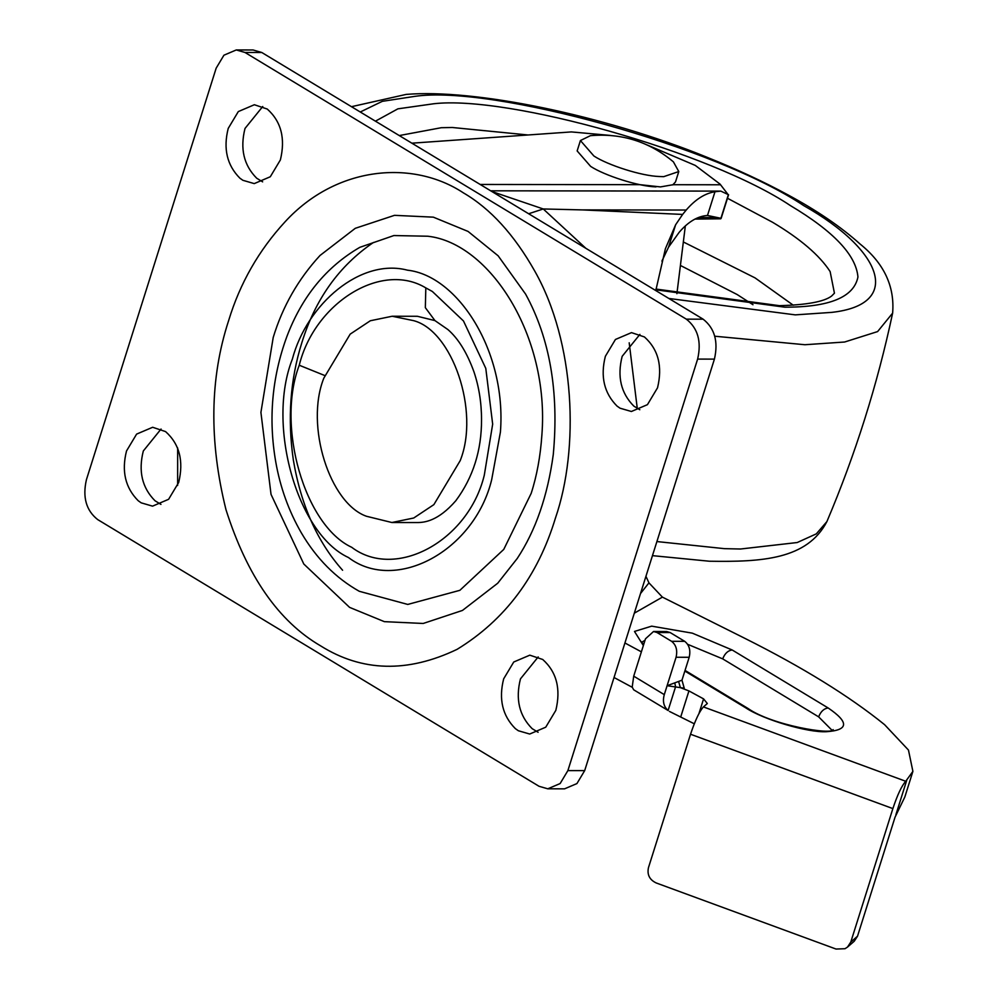 <?xml version="1.0" encoding="UTF-8"?>
<svg xmlns="http://www.w3.org/2000/svg" width="999" height="999" viewBox="0 0 999 999"><rect width="100%" height="100%" fill="white"/><g stroke="black" fill="none" stroke-linecap="round" stroke-linejoin="round"><path stroke-width="1.5" d="M262.749 106.506L245.017 128.434C239.897 148.651 243.781 165.247 256.706 178.222L262.65 181.855M280.382 159.927C285.564 138.474 281.194 121.516 267.27 109.053L254.358 104.733L238.311 111.576L228.222 128.409C223.102 148.639 226.985 165.235 239.91 178.197L242.907 180.307L254.245 183.604L270.292 176.761L280.382 159.927M639.897 334.39L622.165 356.318C617.032 376.548 620.928 393.144 633.841 406.118L639.797 409.74M657.529 387.812C662.712 366.371 658.341 349.413 644.417 336.938L631.493 332.63L615.446 339.46L605.369 356.293C600.237 376.523 604.133 393.119 617.045 406.094L620.054 408.204L631.393 411.488L647.439 404.657L657.529 387.812M538.199 656.93L520.467 678.858C515.334 699.088 519.23 715.684 532.155 728.658L538.099 732.279M555.831 710.351C561.013 688.91 556.643 671.952 542.719 659.477L529.807 655.169L513.748 662L503.671 678.833C498.538 699.063 502.435 715.659 515.359 728.633L518.356 730.744L529.695 734.028L545.741 727.197L555.831 710.351M161.051 429.046L143.319 450.974C138.199 471.191 142.095 487.787 155.007 500.761L160.951 504.395M178.684 482.467C183.866 461.014 179.495 444.056 165.572 431.593L152.66 427.272L136.613 434.103L126.523 450.949C121.403 471.166 125.3 487.774 138.212 500.736L141.209 502.847L152.547 506.143L168.606 499.3L178.684 482.467M359.315 591.308L407.754 604.432L459.865 590.322L503.758 549.413L531.193 493.344C536.863 475.736 540.422 456.281 541.883 435.002C549.712 335.639 489.423 242.944 427.784 236.226L393.868 235.552L359.815 247.34C326.161 266.933 301.81 296.79 286.738 336.913C271.99 377.285 268.306 418.868 275.712 461.688C280.17 487.212 288.686 510.914 301.286 532.779C316.421 558.566 335.776 578.084 359.353 591.333M497.702 583.241L517.245 558.466C535.614 530.644 547.627 496.016 553.271 454.582C559.09 391.933 549.862 338.436 525.599 294.106L498.139 255.806L468.081 231.443L433.341 217.158L394.505 215.334L355.282 228.309L320.017 255.482C298.226 279.158 282.617 306.493 273.214 337.462L260.914 412.4L271.029 494.368L303.796 564.01L349.563 607.367L384.328 621.653L423.201 623.463L462.462 610.439L497.764 583.191M299.25 365.234C314.535 303.221 381.231 260.901 425.824 287.899L432.355 291.483L463.486 320.979L485.789 368.369L492.669 424.15L484.303 475.137C468.481 540.921 395.554 580.594 351.698 547.29C304.795 525.586 275.936 426.236 299.25 365.234L324.687 375.499M567.882 770.604L697.627 359.091C701.648 341.546 697.876 328.234 686.338 319.156L244.992 52.472L236.276 49.95L223.926 55.207L216.171 68.157L86.426 479.682C82.405 497.215 86.176 510.526 97.715 519.605L539.048 786.288L547.777 788.81L560.127 783.553L567.882 770.604L584.677 770.629L714.422 359.103C718.443 341.571 714.672 328.259 703.134 319.18L261.788 52.497L253.072 49.975L236.276 49.95M547.777 788.81L564.572 788.835L576.923 783.578L584.677 770.629M413.574 320.642C452.172 330.669 480.032 410.939 460.227 460.601L433.866 504.632L413.723 518.006L391.883 522.514L366.433 516.258C329.62 503.271 304.92 425.499 323.813 378.171L350.187 334.128L370.329 320.754L392.157 316.246L413.574 320.642M633.716 676.161L664.285 694.63C662.437 701.323 663.711 706.618 668.094 710.489L633.653 689.785L632.205 687.062L633.716 676.161L645.491 638.798L653.533 631.505L666.658 631.53L670.142 632.542L684.677 641.321C689.285 644.942 690.796 650.274 689.185 657.28L681.967 680.194L684.228 688.174L680.356 687.624L688.935 690.921L703.583 698.888L707.317 703.521L703.408 706.917L905.731 781.268C901.76 785.676 897.477 794.779 892.869 808.591L690.534 734.24C695.142 720.504 699.425 711.4 703.408 706.917M669.43 711.413L694.28 723.788M689.185 657.28L676.073 657.267C677.672 650.249 676.161 644.929 671.553 641.296L657.017 632.517L653.533 631.505M676.073 657.267L667.095 685.726L681.967 680.194M678.608 681.443L680.356 687.624L667.095 685.726L664.285 694.63M690.534 734.24L648.451 867.706C646.99 874.712 649.575 879.794 656.193 882.954L836.038 949.05L845.017 948.713L847.502 947.089L850.786 942.057L857.517 936.213L895.042 817.207L904.844 796.965L912.899 771.378L905.731 781.268M857.517 936.213L854.232 941.245L847.502 947.089M177.66 447.952L177.635 485.452M640.509 593.556L648.95 582.867L662.399 597.127L634.315 613.174M614.035 677.497L632.242 687.3M687.674 644.318L722.702 658.878L818.643 716.857L831.83 730.082M641.57 642.369L645.029 640.259M648.95 582.867L645.941 576.311M912.899 771.378L908.466 750.062L884.59 724.675C849.2 696.066 802.672 667.32 744.992 638.411L662.399 597.127M850.786 942.057L892.869 808.591M661.9 261.114L668.556 247.153L679.195 232.28C688.274 221.716 697.702 216.121 707.492 215.472L721.153 218.331L728.583 194.768L720.816 191.109L714.984 191.733C704.907 193.356 695.329 199.45 686.213 210.04L582.23 209.902L682.629 214.423L686.213 210.04M695.054 219.081L720.754 218.806L728.308 194.842L720.067 184.116L695.304 165.434L647.302 145.03M491.845 191.508L543.244 208.966L528.658 213.749M582.23 209.902L543.244 208.966L585.851 248.314M629.195 342.807L637.287 408.491M720.604 184.778L673.089 184.715L660.464 186.913L640.022 184.678L480.169 184.453M655.781 290.572L665.384 248.763L675.624 224.763L682.629 214.423M610.252 135.414L571.341 131.918L411.863 143.182M659.253 176.511L663.698 176.661L678.783 171.553L673.413 161.863C649.35 141.671 621.665 132.942 590.372 135.689L580.419 140.547L593.906 156.006C607.867 165.185 641.583 175.999 659.253 176.511M672.702 184.927L675.499 181.943L678.783 171.553M580.419 140.547L577.147 150.924L590.634 166.383C604.595 175.562 638.299 186.376 655.981 186.888M399.263 135.564L441.283 127.71L452.322 127.497L528.059 134.977M727.484 198.264L772.552 222.265C800.286 238.786 819.48 255.22 830.132 271.566L834.44 293.194L831.555 296.091C824 301.748 806.618 304.932 779.395 305.669L655.943 289.061M683.341 241.958L755.019 277.872L793.256 305.195M714.847 336.226L804.907 344.73L844.592 342.02L877.609 331.581L892.631 313.124C877.384 384.702 855.469 454.183 826.91 521.565L816.32 533.866L797.214 542.532L740.496 549.013L724.387 548.651L656.905 541.558M360.252 112L382.305 101.336L414.697 96.379C492.22 84.803 715.521 146.541 803.72 205.619C883.029 250.412 902.896 304.495 831.767 312.375L795.291 314.872L668.843 298.464M375.424 121.166L397.877 108.841L433.653 103.771C507.992 94.967 710.501 152.06 790.409 205.594C833.578 231.318 856.093 255.12 857.941 276.998C853.945 297.178 829.557 307.242 784.764 307.18L655.856 289.81M680.419 265.459L737.162 294.543L752.996 304.732M417.008 522.539L417.082 522.552C424.35 522.552 437.912 521.303 455.819 500.736C473.089 477.435 481.655 450.349 481.53 419.455C481.506 402.722 478.983 386.825 473.938 371.778C467.008 352.684 458.329 338.611 447.902 329.558L434.94 320.592L425.337 307.667L425.824 287.899M491.695 479.607L500.412 432.08C506.78 351.149 457.679 275.649 407.48 270.18C360.739 257.842 306.993 303.808 292.345 359.153C266.346 424.812 297.202 533.916 348.464 557.529C395.829 593.506 474.6 550.661 491.695 479.607M228.621 320.642C239.96 283.316 258.753 250.399 285.015 221.865C336.551 165.622 413.174 159.64 463.436 192.894C490.359 208.566 514.11 234.59 534.677 270.941C575.224 342.295 579.47 448.464 555.432 518.119C537.774 576.261 504.982 620.004 457.08 649.35C407.567 673.014 362.075 671.852 320.617 645.866C278.659 621.453 247.115 576.061 225.986 509.715C208.953 441.133 209.827 378.109 228.621 320.642M714.422 359.103L697.627 359.091M261.788 52.497L244.992 52.472M703.134 319.18L686.338 319.156M671.553 641.296L684.677 641.321M670.142 632.542L657.017 632.517M674.762 682.941L675.599 686.7L668.094 710.489M624.924 642.981L641.383 651.847M643.356 645.566L634.49 631.443L651.66 626.148L692.319 633.154L732.217 649.999C727.971 650.524 724.799 653.483 722.702 658.878M818.643 716.857C820.766 711.5 823.938 708.541 828.171 707.979C849.287 722.314 848.675 730.232 826.335 731.705C807.716 732.742 763.411 719.63 745.778 707.866L684.852 671.053M732.217 649.999L828.171 707.979M833.141 729.595C832.879 735.289 771.99 725.361 747.989 708.453L745.778 707.866M895.891 814.697L906.68 780.444M699 713.436L703.583 698.888M680.868 716.495L688.935 690.921M698.526 217.532L716.87 217.557M668.556 247.153L675.624 224.763M707.492 215.472L714.984 191.733M685.339 225.899L676.897 293.694M826.91 521.565C807.13 559.552 761.713 562.062 709.34 561.226L652.459 555.644M892.631 313.124C894.829 286.301 883.965 263.261 860.052 243.993C840.821 226.748 816.695 210.327 787.687 194.743C764.148 181.93 737.225 169.418 706.892 157.218C603.546 115.097 474.537 88.724 406.156 94.405L351.473 106.693M417.357 316.283L434.94 320.592M391.883 522.514L417.132 522.552M392.157 316.246L417.432 316.283M643.693 644.517L640.759 641.221M747.989 708.453L685.052 670.416M342.595 570.242C317.37 541.92 300.949 505.182 293.344 460.015C287.387 418.718 290.222 379.62 301.823 342.744C315.247 299.213 339.123 265.784 373.476 242.445M490.684 190.809L720.816 191.109"/></g></svg>
